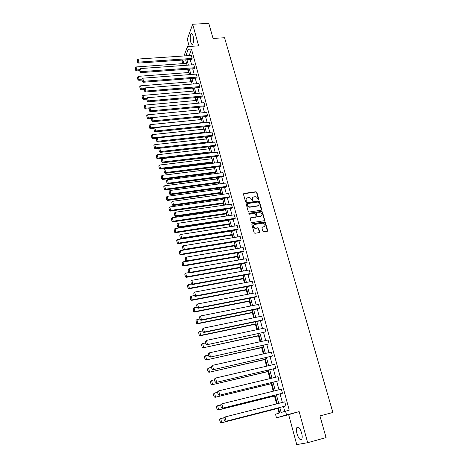 <?xml version="1.0" encoding="UTF-8"?>
<svg xmlns="http://www.w3.org/2000/svg" width="468" height="468" viewBox="0 0 468 468"><rect width="100%" height="100%" fill="white"/><g stroke="black" fill="none" stroke-linecap="round" stroke-linejoin="round"><path stroke-width="0.7" d="M258.506 199.877L258.839 199.345L256.844 192.301L255.996 191.734L243.945 193.424L243.454 194.185L245.419 201.281L246.022 201.679L246.361 201.141L246.109 200.222C245.881 198.906 246.402 198.093 247.671 197.777L248.724 197.625C250.047 197.595 250.947 198.204 251.427 199.456L252.264 200.778L252.621 200.24L252.363 199.321C252.135 198.011 252.65 197.198 253.908 196.888L254.955 196.736C256.271 196.706 257.166 197.315 257.646 198.561L258.506 199.877M258.623 199.842L256.622 192.594L255.774 192.026L243.459 193.822M246.156 201.638L246.109 200.222M252.41 200.737L252.363 199.321M297.034 433.813C296.308 430.94 296.256 428.834 296.882 427.495C298.356 426.149 299.924 427.933 301.579 432.847C302.31 435.731 302.369 437.849 301.749 439.189C300.24 440.523 298.672 438.732 297.034 433.813M190.739 42.079C189.967 38.399 190.078 35.638 191.073 33.784C191.781 33.134 192.442 33.819 193.05 35.837C193.828 39.534 193.717 42.301 192.722 44.144C192.009 44.805 191.348 44.115 190.739 42.079M307.681 442.699L299.14 411.612L288.662 414.677L296.741 444.6L307.681 442.699L326.067 437.586L319.931 415.912L332.877 412.478L224.564 37.75L213.057 38.429L208.804 23.4L192.687 24.231L187.294 39.23L189.242 46.461M262.911 231.286L263.665 231.871L267.187 231.309L267.667 230.513L265.391 222.47L264.613 221.891L252.357 223.803L251.866 224.593L254.112 232.701L254.861 233.292L259.137 232.614L259.623 231.812L258.658 228.349L257.891 227.764L255.446 228.121C253.001 227.062 252.755 225.833 254.715 224.435L262.975 223.154C265.432 224.178 265.695 225.4 263.753 226.822L262.425 227.033L261.94 227.822L262.911 231.286M255.996 191.734L255.768 192.026L255.996 191.734M183.994 55.961L187.434 46.572L198.631 45.87L192.687 24.231M187.434 46.572L188.159 49.269L185.895 55.832M279.811 407.517L281.139 412.472L289.242 410.155L191.47 49.052L188.159 49.269M285.521 411.115L286.539 414.894L276.477 417.854L275.512 414.215L279.706 412.916L278.366 407.885M299.14 411.612L286.539 414.894M261.22 210.214L261.7 209.442L259.465 201.556L258.64 200.983L246.525 202.738L246.033 203.51L248.233 211.46L249.04 212.039L261.22 210.214M262.413 211.963L264.672 219.931L264.192 220.709L251.936 222.616L251.158 222.031L250.204 218.585L250.696 217.801L255.639 217.041L256.125 216.263L255.493 213.993L254.691 213.414L249.444 214.204L249.222 213.25L261.612 211.384L262.413 211.963L262.179 212.232L264.438 220.194L264.672 219.931M186.375 62.566L186.059 63.396M187.545 69.182L188.44 72.546M190.043 78.583L190.897 81.777M192.57 88.066L193.378 91.096M195.115 97.642L195.876 100.497M197.689 107.307L198.403 109.986M200.286 117.064L200.953 119.568M202.907 126.916L203.527 129.238M205.557 136.867L206.125 138.996M208.225 146.905L208.746 148.847M209.781 152.744L209.863 153.054M210.928 157.049L211.39 158.792M212.431 162.694L212.583 163.285M213.648 167.287L214.063 168.837M215.104 172.745L215.333 173.622M216.403 177.629L216.76 178.975M217.801 182.889L218.111 184.053M219.182 188.072L219.486 189.212M220.527 193.132L220.914 194.594M221.984 198.613L222.236 199.543M223.277 203.475L223.745 205.236M224.821 209.266L225.009 209.98M226.056 213.917L226.606 215.982M227.682 220.024L227.817 220.522M228.864 224.464L229.495 226.84M231.701 235.111L232.415 237.808M234.562 245.87L235.363 248.888M237.451 256.727L238.341 260.079M240.371 267.696L241.353 271.387M243.319 278.776L244.39 282.812M246.297 289.973L247.461 294.354M249.304 301.275L250.567 306.019M252.34 312.694L253.703 317.807M255.411 324.23L256.873 329.718M258.511 335.889L260.073 341.751M261.647 347.665L263.314 353.919M264.812 359.564L266.584 366.216M268.012 371.592L269.89 378.641M271.247 383.737L273.236 391.207M274.517 396.016L276.611 403.902M277.816 408.429L279.063 413.115M182.795 63.63L182.122 61.086L182.502 60.05M288.662 414.677L276.477 417.854M184.216 59.933L182.848 63.625M277.261 403.738L274.979 395.185M273.879 391.043L271.633 382.619M270.533 378.489L268.322 370.194M267.222 366.064L265.046 357.897M263.952 353.773L261.805 345.729M260.711 341.617L258.599 333.69M257.505 329.583L255.429 321.779M254.335 317.678L252.287 309.991M251.193 305.896L249.175 298.321M248.087 294.237L246.104 286.779M245.016 282.695L243.056 275.348M241.974 271.276L240.043 264.04M238.961 259.974L237.06 252.843M235.983 248.783L234.111 241.763M233.029 237.709L231.186 230.788M230.11 226.746L228.296 219.931M227.22 215.894L225.43 209.173M224.359 205.148L222.592 198.526M221.522 194.507L219.784 187.984M218.714 183.971L217.006 177.547M215.935 173.54L214.25 167.211M213.186 163.215L211.524 156.979M210.46 152.983L208.822 146.841M207.763 142.857L206.148 136.802M205.089 132.824L203.498 126.857M202.445 122.891L200.877 117.006M199.824 113.051L198.28 107.254M197.227 103.299L195.706 97.59M194.653 93.647L193.155 88.019M192.108 84.082L190.628 78.536M189.581 74.605L188.124 69.141M187.083 65.222L185.644 59.834M186.943 59.74L188.382 65.128M189.423 69.042L190.886 74.506M191.933 78.431L193.413 83.977M194.466 87.908L195.963 93.53M197.016 97.473L198.543 103.182M199.596 107.131L201.141 112.923M202.199 116.877L203.767 122.756M204.826 126.717L206.417 132.684M207.482 136.656L209.097 142.705M210.161 146.689L211.799 152.831M212.864 156.815L214.531 163.051M215.596 167.047L217.287 173.371M218.357 177.372L220.071 183.795M221.142 187.803L222.879 194.319M223.95 198.338L225.716 204.949M226.793 208.974L228.589 215.684M229.665 219.72L231.484 226.53M232.561 230.572L234.409 237.487M235.486 241.535L237.364 248.555M238.446 252.609L240.347 259.734M241.435 263.794L243.366 271.025M244.448 275.096L246.414 282.438M247.502 286.515L249.491 293.968M250.579 298.052L252.603 305.616M253.691 309.705L255.744 317.386M256.838 321.487L258.921 329.285M260.015 333.386L262.133 341.307M263.227 345.413L265.374 353.451M266.473 357.57L268.655 365.73M269.755 369.855L271.972 378.144M273.072 382.274L275.319 390.692M276.424 394.828L278.706 403.375M191.47 49.052L189.166 55.616M190.213 59.518L191.658 64.888M192.711 68.802L194.173 74.254M195.226 78.174L196.712 83.708M197.771 87.633L199.274 93.243M200.333 97.18L201.866 102.878M202.925 106.815L204.475 112.601M205.54 116.55L207.113 122.417M208.178 126.372L209.775 132.327M210.846 136.287L212.466 142.331M213.537 146.303L215.181 152.433M216.251 156.411L217.924 162.636M218.995 166.62L220.691 172.932M221.762 176.927L223.488 183.339M224.564 187.34L226.307 193.84M227.384 197.853L229.162 204.452M230.238 208.471L232.04 215.169M233.122 219.194L234.948 225.991M236.03 230.022L237.884 236.925M238.972 240.961L240.85 247.964M241.938 252.012L243.851 259.12M244.939 263.174L246.882 270.393M247.97 274.453L249.941 281.777M251.029 285.849L253.03 293.284M254.124 297.361L256.154 304.908M257.248 308.991L259.313 316.655M260.407 320.744L262.501 328.524M263.601 332.619L265.725 340.517M266.824 344.623L268.983 352.644M270.083 356.751L272.271 364.894M273.376 369.006L275.599 377.278M276.705 381.397L278.963 389.797M280.075 393.921L282.362 402.451M283.473 406.581L284.755 411.354M189.095 55.353L185.825 55.569M223.786 417.988L224.505 420.948L223.786 417.988L225.038 416.953L284.778 401.836L285.878 405.92L225.512 421.381L285.878 405.92M220.615 404.878L221.323 407.809L220.615 404.878L221.85 403.837L281.367 389.206L282.456 393.237L222.329 408.254L282.456 393.237M217.48 391.921L218.176 394.816L217.48 391.921L218.702 390.868L277.998 376.705L279.074 380.695L219.182 395.273L279.074 380.695M214.373 379.103L215.069 381.97L214.373 379.103L215.59 378.045L274.657 364.338L275.728 368.287L216.07 382.432L275.728 368.287M211.308 366.426L211.992 369.258L211.308 366.426L212.513 365.356L271.358 352.106L272.411 356.013L212.987 369.738L272.411 356.013M208.272 353.89L208.95 356.686L208.272 353.89L209.465 352.813L268.094 340.002L269.135 343.869L209.945 357.178L269.135 343.869M205.265 341.482L205.938 344.255L205.265 341.482L206.452 340.4L264.859 328.021L265.894 331.847L206.932 344.752L265.894 331.847M202.293 329.215L202.96 331.952L202.293 329.215L203.475 328.121L261.665 316.169L262.683 319.954L204.422 332.04L203.949 332.461L262.074 320.399L262.683 319.954M199.538 316.889L200.011 319.784L199.538 316.889L200.526 315.976L258.5 304.44L259.512 308.19L201.468 319.855L201 320.305L258.909 308.658L259.512 308.19M196.63 304.867L197.098 307.745L196.63 304.867L197.607 303.96L255.364 292.833L256.365 296.542L198.537 307.798L198.087 308.277L255.78 297.034L256.365 296.542M193.746 292.974L194.214 295.834L193.746 292.974L194.723 292.067L252.27 281.344L253.258 285.018L195.642 295.864L195.197 296.373L252.679 285.538L253.258 285.018M190.897 281.204L191.359 284.053L190.897 281.204L191.868 280.303L249.198 269.977L250.181 273.604L192.775 284.058L192.342 284.597L249.614 274.154L250.181 273.604M188.077 269.562L188.54 272.388L188.077 269.562L189.037 268.661L246.162 258.722L247.133 262.314L189.944 272.382L189.517 272.943L246.577 262.887L247.133 262.314M185.287 258.038L185.743 260.846L185.287 258.038L186.241 257.143L243.155 247.578L244.115 251.141L187.136 260.822L186.72 261.413L243.571 251.737L244.115 251.141M182.526 246.63L182.982 249.426L182.526 246.63L183.474 245.741L240.183 236.551L241.131 240.072L184.363 249.385L183.953 250L240.599 240.692L241.131 240.072M179.788 235.345L180.244 238.124L179.788 235.345L180.736 234.462L237.235 225.634L238.177 229.121L181.613 238.066L181.215 238.703L237.65 229.765L238.177 229.121M177.085 224.178L177.536 226.939L177.085 224.178L178.027 223.294L234.316 214.824L235.252 218.275L178.893 226.863L178.507 227.53L234.737 218.948L235.252 218.275M174.406 213.121L174.856 215.865L174.406 213.121L175.342 212.244L231.432 204.124L232.356 207.54L176.202 215.771L175.822 216.462L231.847 208.231L232.356 207.54M171.756 202.176L172.201 204.908L171.756 202.176L172.686 201.304L228.571 193.524L229.484 196.911L173.534 204.797L173.166 205.511L228.987 197.625L229.484 196.911M169.129 191.342L169.574 194.056L169.129 191.342L170.059 190.47L225.74 183.035L226.647 186.387L170.902 193.933L170.539 194.67L226.161 187.124L226.647 186.387M166.532 180.619L166.977 183.316L166.532 180.619L167.456 179.753L222.938 172.645L223.833 175.962L168.287 183.175L167.936 183.936L223.359 176.723L223.833 175.962M163.964 170.001L164.403 172.686L163.964 170.001L164.882 169.141L220.165 162.361L221.048 165.643L165.707 172.528L165.356 173.312L220.58 166.421L221.048 165.643M161.419 159.489L161.852 162.162L161.419 159.489L162.332 158.634L217.415 152.17L218.293 155.423L163.145 161.986L162.805 162.794L217.831 156.224L218.293 155.423M158.898 149.081L159.331 151.737L158.898 149.081L159.804 148.227L214.689 142.079L215.561 145.302L160.612 151.55L160.284 152.375L215.11 146.121L215.561 145.302M156.4 138.78L156.833 141.418L156.4 138.78L157.306 137.931L211.992 132.087L212.858 135.281L158.102 141.219L157.78 142.067L212.413 136.118L212.858 135.281M153.931 128.571L154.358 131.204L153.931 128.571L154.832 127.729L209.325 122.189L210.179 125.354L155.622 130.987L155.306 131.853L209.746 126.208L210.179 125.354M151.48 118.468L151.907 121.083L151.48 118.468L152.381 117.632L206.68 112.384L207.523 115.52L153.159 120.855L152.855 121.744L207.096 116.392L207.523 115.52M149.058 108.465L149.479 111.062L149.058 108.465L149.953 107.628L204.06 102.673L204.896 105.78L150.725 110.822L150.427 111.729L204.481 106.675L204.896 105.78M146.659 98.555L147.081 101.141L146.659 98.555L147.549 97.724L201.462 93.056L202.293 96.127L148.315 100.889L148.023 101.813L201.883 97.04L202.293 96.127M144.284 88.744L144.7 91.313L144.284 88.744L145.168 87.914L198.894 83.526L199.713 86.574L145.928 91.049L145.642 91.991L199.309 87.504L199.713 86.574M141.927 79.022L142.342 81.584L141.927 79.022L142.804 78.197L196.344 74.09L197.157 77.103L143.559 81.303L143.278 82.263L196.765 78.051L197.157 77.103M139.599 69.399L140.008 71.943L139.599 69.399L140.47 68.574L193.822 64.736L194.629 67.725L141.219 71.651L140.944 72.628L194.243 68.685L194.629 67.725M137.288 59.863L137.697 62.396L137.288 59.863L138.159 59.044L191.324 55.47L192.12 58.43L138.897 62.086L138.633 63.086L191.74 59.413L192.12 58.43M252.562 197.736L252.141 199.608M246.303 198.654L245.893 200.509M261.454 210.132L259.237 201.837L258.412 201.263L246.045 203.124M258.74 202.422L258.137 202.024L247.525 203.574L247.186 204.112L247.455 205.083C247.911 206.312 248.789 206.926 250.076 206.932L257.476 205.844C258.74 205.522 259.249 204.703 259.015 203.393L258.74 202.422M257.681 206.014L249.859 207.213C248.566 207.207 247.695 206.587 247.239 205.364L246.969 204.393M257.476 205.844L258.558 205.312M264.408 220.633L264.438 220.194M255.879 216.953L250.228 218.164M262.179 212.232L261.378 211.659L248.877 213.566M260.74 216.263C262.688 214.812 262.408 213.607 259.886 212.636L256.92 213.075L256.435 213.853L257.072 216.117L257.862 216.702L260.512 216.532L261.6 215.859M256.452 213.437L256.435 213.853M260.869 216.438L257.634 216.971L256.844 216.386L256.207 214.122M264.578 226.442L261.969 227.372M253.615 225.114C252.714 226.746 253.246 227.834 255.218 228.378L255.733 228.097M259.36 232.532L258.424 228.606L257.663 228.021L255.505 228.355M267.398 231.239L265.157 222.733L264.379 222.154L251.895 224.154M139.499 69.755L136.802 69.948L136.083 66.947L186.586 63.361M135.732 69.849L135.229 67.749L135.632 70.235L135.732 69.849L136.802 69.948L136.545 70.908L139.704 70.68M136.083 66.947L135.229 67.749M135.632 70.235L136.545 70.908M138.159 59.044L138.897 62.086L137.803 61.992M138.633 63.086L137.697 62.396M141.892 79.151L139.072 79.373L138.341 76.343L189.019 72.505M137.996 79.267L137.487 77.15L137.89 79.648L137.996 79.267L139.072 79.373L138.809 80.315L141.979 80.069M138.341 76.343L137.487 77.15M137.89 79.648L138.809 80.315M144.401 88.633L141.359 88.879L140.622 85.825L191.482 81.73M140.277 88.774L139.762 86.633L140.172 89.142L140.277 88.774L141.359 88.879L141.09 89.809L144.273 89.546M140.622 85.825L139.762 86.633M140.172 89.142L141.09 89.809M140.47 68.574L141.219 71.651L140.119 71.551M140.944 72.628L140.008 71.943M142.804 78.197L143.559 81.303L142.453 81.198M143.278 82.263L142.342 81.584M147.051 98.186L143.67 98.479L142.927 95.396L193.963 91.044M142.582 98.368L142.061 96.209L142.471 98.736L142.582 98.368L143.67 98.479L143.395 99.391L146.589 99.111M142.927 95.396L142.061 96.209M142.471 98.736L143.395 99.391M145.168 87.914L145.928 91.049L144.811 90.938M145.642 91.991L144.7 91.313M149.731 107.833L146.004 108.172L145.255 105.054L196.466 100.444M144.91 108.055L144.384 105.873L144.799 108.412L144.91 108.055L146.004 108.172L145.724 109.067L148.959 108.769M145.255 105.054L144.384 105.873M144.799 108.412L145.724 109.067M147.549 97.724L148.315 100.889L147.198 100.772M148.023 101.813L147.081 101.141M199.807 112.993L148.362 117.959L147.601 114.812L198.994 109.933M147.256 117.837L146.73 115.631L147.145 118.182L147.256 117.837L148.362 117.959L148.069 118.831L151.474 118.503M147.601 114.812L146.73 115.631M147.145 118.182L148.069 118.831M149.953 107.628L150.725 110.822L149.602 110.7M150.427 111.729L149.479 111.062M202.369 122.598L150.737 127.834L149.976 124.658L201.544 119.51M149.631 127.706L149.093 125.482L149.514 128.051L149.631 127.706L150.737 127.834L150.444 128.688L154.212 128.308M149.976 124.658L149.093 125.482M149.514 128.051L150.444 128.688M152.381 117.632L153.159 120.855L152.03 120.726M152.855 121.744L151.907 121.083M204.949 132.292L153.141 137.808L152.369 134.603L204.118 129.174M152.024 137.674L151.486 135.433L151.901 138.013L152.024 137.674L153.141 137.808L152.837 138.645L157.02 138.2M152.369 134.603L151.486 135.433M151.901 138.013L152.837 138.645M154.832 127.729L155.622 130.987L154.481 130.853M155.306 131.853L154.358 131.204M207.558 142.079L155.563 147.882L154.785 144.641L206.716 138.932M154.44 147.742L153.896 145.472L154.317 148.069L154.44 147.742L155.563 147.882L155.253 148.695L207.751 142.816M154.785 144.641L153.896 145.472M154.317 148.069L155.253 148.695M157.306 137.931L158.102 141.219L156.956 141.079M157.78 142.067L156.833 141.418M210.185 151.954L158.014 158.049L157.225 154.779L209.342 148.777M156.885 157.903L156.335 155.616L156.757 158.219L156.885 157.903L158.014 158.049L157.693 158.845L210.378 152.673M157.225 154.779L156.335 155.616M156.757 158.219L157.693 158.845M159.804 148.227L160.612 151.55L159.459 151.41M160.284 152.375L159.331 151.737M212.846 161.928L160.483 168.316L159.687 165.017L211.992 158.722M159.348 168.164L158.792 165.853L159.219 168.474L160.483 168.316L160.161 169.088L213.028 162.624M159.687 165.017L158.792 165.853M159.219 168.474L160.161 169.088M162.332 158.634L163.145 161.986L161.986 161.84M162.805 162.794L161.852 162.162M215.526 171.996L162.981 178.688L162.18 175.354L214.666 168.761M161.84 178.53L161.279 176.196L161.706 178.829L162.981 178.688L162.648 179.437L215.707 172.669M162.18 175.354L161.279 176.196M161.706 178.829L162.648 179.437M164.882 169.141L165.707 172.528L164.537 172.37M165.356 173.312L164.403 172.686M218.234 182.163L165.502 189.16L164.689 185.79L217.363 178.893M164.35 188.996L163.788 186.638L164.215 189.288L165.502 189.16L165.163 189.891L218.404 182.807M164.689 185.79L163.788 186.638M164.215 189.288L165.163 189.891M167.456 179.753L168.287 183.175L167.117 183.011M167.936 183.936L166.977 183.316M220.966 192.43L168.047 199.731L167.228 196.332L220.089 189.125M166.889 199.561L166.321 197.18L166.754 199.848L168.047 199.731L167.702 200.444L221.136 193.05M167.228 196.332L166.321 197.18M166.754 199.848L167.702 200.444M170.059 190.47L170.902 193.933L169.72 193.764M170.539 194.67L169.574 194.056M223.727 202.79L170.621 210.413L169.79 206.979L222.844 199.456M169.457 210.237L168.878 207.833L169.317 210.512L170.621 210.413L170.264 211.103L223.885 203.387M169.79 206.979L168.878 207.833M169.317 210.512L170.264 211.103M172.686 201.304L173.534 204.797L172.347 204.621M173.166 205.511L172.201 204.908M226.518 213.256L173.219 221.2L172.382 217.731L225.623 209.892M172.048 221.019L171.464 218.591L171.902 221.288L173.219 221.2L172.85 221.867L226.67 213.829M172.382 217.731L171.464 218.591M171.902 221.288L172.85 221.867M175.342 212.244L176.202 215.771L175.003 215.59M175.822 216.462L174.856 215.865M229.332 223.821L175.839 232.099L174.997 228.595L228.425 220.428M174.663 231.912L174.073 229.46L174.511 232.169L175.839 232.099L175.465 232.736L229.478 224.371M174.997 228.595L174.073 229.46M174.511 232.169L175.465 232.736M257.745 216.912L257.277 216.895M255.791 217.105L255.411 217.31M178.027 223.294L178.893 226.863L177.688 226.67M178.507 227.53L177.536 226.939M232.175 234.497L178.489 243.108L177.641 239.563L231.262 231.063M177.302 242.91L176.711 240.435L177.156 243.155L178.489 243.108L178.109 243.723L232.315 235.012M177.641 239.563L176.711 240.435M177.156 243.155L178.109 243.723M180.736 234.462L181.613 238.066L180.402 237.867M181.215 238.703L180.244 238.124M235.047 245.273L181.169 254.223L180.309 250.649L234.123 241.81M179.975 254.025L179.373 251.521L179.817 254.259L181.169 254.223L180.777 254.82L235.176 245.764M180.309 250.649L179.373 251.521M179.817 254.259L180.777 254.82M183.474 245.741L184.363 249.385L183.14 249.181M183.953 250L182.982 249.426M237.943 256.16L183.871 265.461L183 261.846L186.457 261.261M182.672 265.251L182.064 262.724L182.514 265.479L183.871 265.461L183.474 266.029L238.072 256.622M183 261.846L182.064 262.724M182.514 265.479L183.474 266.029M186.241 257.143L187.136 260.822L185.907 260.612M186.72 261.413L185.743 260.846M240.874 267.152L186.603 276.81L185.726 273.16L188.908 272.598M185.398 276.594L184.784 274.037L185.234 276.81L186.603 276.81L186.194 277.349L240.991 267.585M185.726 273.16L184.784 274.037M185.234 276.81L186.194 277.349M189.037 268.661L189.944 272.382L188.709 272.165M189.517 272.943L188.54 272.388M243.834 278.255L189.364 288.276L188.475 284.585L191.377 284.058M188.148 288.054L187.528 285.468L187.984 288.259L189.364 288.276L188.949 288.791L243.939 278.665M188.475 284.585L187.528 285.468M187.984 288.259L188.949 288.791M191.868 280.303L192.775 284.058L191.535 283.836M192.342 284.597L191.359 284.053M246.823 289.476L192.155 299.859L191.254 296.133L194.156 295.589M190.932 299.631L190.306 297.022L190.763 299.824L192.155 299.859L191.728 300.351L246.923 289.85M191.254 296.133L190.306 297.022M190.763 299.824L191.728 300.351M194.723 292.067L195.642 295.864L194.39 295.63M195.197 296.373L194.214 295.834M249.842 300.807L194.975 311.565L194.068 307.804L196.975 307.236M193.74 311.331L193.108 308.693L193.565 311.512L194.975 311.565L194.536 312.027L249.93 301.152M194.068 307.804L193.108 308.693M193.565 311.512L194.536 312.027M197.607 303.96L198.537 307.798L197.28 307.552M198.087 308.277L197.098 307.745M252.89 312.25L197.818 323.4L196.905 319.591L199.824 319.006M196.583 323.154L195.94 320.486L196.402 323.324L197.818 323.4L197.373 323.833L252.972 312.565M196.905 319.591L195.94 320.486M196.402 323.324L197.373 323.833M200.526 315.976L201.468 319.855L200.199 319.603M201 320.305L200.011 319.784M198.625 332.572L199.269 335.263L198.625 332.572L199.772 331.508L202.702 330.899M255.967 323.815L200.696 335.351L200.245 335.755L256.043 324.102M198.806 332.409L199.772 331.508L200.696 335.351L199.45 335.1M199.269 335.263L200.245 335.755M202.486 329.039L203.475 328.121L204.422 332.04L203.147 331.783M203.949 332.461L202.96 331.952M201.515 344.606L202.164 347.32L201.515 344.606L202.673 343.547L205.616 342.921M259.079 335.498L203.141 347.806L259.149 335.755M201.696 344.454L202.673 343.547L203.609 347.431L202.351 347.174M202.164 347.32L203.141 347.806M205.458 341.324L206.452 340.4L207.418 344.36L206.131 344.097M206.932 344.752L205.938 344.255M204.434 356.768L205.095 359.512L204.434 356.768L205.598 355.715L208.552 355.066M262.226 347.303L206.072 359.991L262.285 347.525M204.621 356.628L205.598 355.715L206.546 359.646L205.282 359.377M205.095 359.512L206.072 359.991M208.465 353.738L209.465 352.813L210.436 356.815L209.143 356.546M209.945 357.178L208.95 356.686M207.388 369.059L208.049 371.838L207.388 369.059L208.564 368.018L211.53 367.345M265.403 359.231L209.032 372.3L265.455 359.418M207.576 368.93L208.564 368.018L209.518 371.984L208.242 371.709M208.049 371.838L209.032 372.3M211.507 366.292L212.513 365.356L213.496 369.41L212.191 369.129M212.987 369.738L211.992 369.258M210.372 381.484L211.045 384.292L210.372 381.484L211.554 380.449L214.531 379.753M268.614 371.288L212.027 384.743L268.655 371.44M210.565 381.367L211.554 380.449L212.519 384.462L211.238 384.175M211.045 384.292L212.027 384.743M214.578 378.981L215.59 378.045L216.585 382.14L215.274 381.847M216.07 382.432L215.069 381.97M213.385 394.044L214.063 396.876L213.385 394.044L214.578 393.015L217.567 392.301M271.861 383.467L215.052 397.32L271.89 383.584M213.583 393.939L214.578 393.015L215.555 397.069L214.268 396.776M214.063 396.876L215.052 397.32M217.684 391.815L218.702 390.868L219.708 395.01L218.386 394.711M219.182 395.273L218.176 394.816M216.432 406.739L217.123 409.605L216.432 406.739L217.638 405.721L220.639 404.978M275.137 395.776L218.111 410.038L275.161 395.858M216.637 406.645L217.638 405.721L218.626 409.822L217.327 409.518M217.123 409.605L218.111 410.038M220.832 404.785L221.85 403.837L222.867 408.026L221.539 407.716M222.329 408.254L221.323 407.809M219.515 419.574L220.422 422.393L219.515 419.574L220.206 418.755L224.002 417.731M278.454 408.213L221.2 422.891L278.466 408.26M219.726 419.492L220.732 418.562L221.727 422.709L220.422 422.393M220.212 422.469L221.2 422.891M224.008 417.906L225.038 416.953L226.062 421.188L224.722 420.867M225.512 421.381L224.505 420.948M243.729 193.717L243.945 193.424M256.622 192.594L256.844 192.301M296.882 427.495L298.362 427.097M191.073 33.784L192.026 33.731"/></g></svg>
